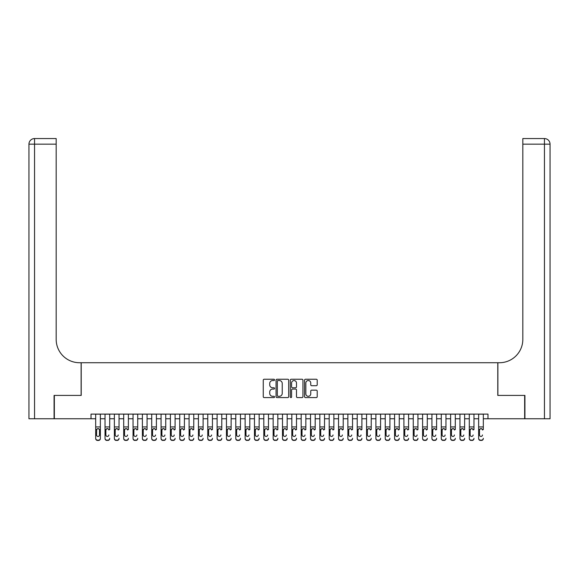 <?xml version="1.0" encoding="UTF-8"?>
<svg xmlns="http://www.w3.org/2000/svg" width="579" height="579" viewBox="0 0 579 579"><rect width="100%" height="100%" fill="white"/><g stroke="black" fill="none" stroke-linecap="round" stroke-linejoin="round"><path stroke-width="0.87" d="M274.555 379.889A0.644 0.644 0 0 0 273.91 379.245L264.176 379.245A0.919 0.919 0 0 0 263.257 380.164L263.257 396.666A0.919 0.919 0 0 0 264.176 397.585L273.91 397.585A0.644 0.644 0 0 0 274.555 396.941A0.644 0.644 0 0 0 273.91 396.297L272.651 396.297A2.931 2.931 0 0 1 269.72 393.365L269.72 391.99A2.931 2.931 0 0 1 272.651 389.059L273.91 389.059A0.644 0.644 0 0 0 274.555 388.415A0.644 0.644 0 0 0 273.91 387.771L272.651 387.771A2.931 2.931 0 0 1 269.72 384.84L269.72 383.464A2.931 2.931 0 0 1 272.651 380.533L273.91 380.533A0.644 0.644 0 0 0 274.555 379.889M316.293 385.708A0.919 0.919 0 0 0 317.212 384.796L317.212 380.164A0.919 0.919 0 0 0 316.293 379.245L305.473 379.245A0.919 0.919 0 0 0 304.561 380.164L304.561 396.666A0.919 0.919 0 0 0 305.473 397.585L316.293 397.585A0.919 0.919 0 0 0 317.212 396.666L317.212 391.071A0.919 0.919 0 0 0 316.293 390.159L311.661 390.159A0.919 0.919 0 0 0 310.749 391.071L310.749 393.85A2.454 2.454 0 0 1 308.296 396.297A2.454 2.454 0 0 1 305.842 393.85L305.842 382.98A2.454 2.454 0 0 1 308.296 380.533A2.454 2.454 0 0 1 310.749 382.98L310.749 384.796A0.919 0.919 0 0 0 311.661 385.708L316.293 385.708M91.019 418.769L54.354 418.769L54.354 395.421L81.212 395.421L81.212 362.729L497.788 362.729L497.788 395.421L524.646 395.421L524.646 418.769L487.981 418.769L487.981 414.101L91.019 414.101L91.019 418.769L95.687 418.769M288.697 380.164A0.919 0.919 0 0 0 287.777 379.245L276.965 379.245A0.919 0.919 0 0 0 276.045 380.164L276.045 396.666A0.919 0.919 0 0 0 276.965 397.585L287.777 397.585A0.919 0.919 0 0 0 288.697 396.666L288.697 380.164M291.223 379.245L302.035 379.245A0.919 0.919 0 0 1 302.955 380.164L302.955 396.666A0.919 0.919 0 0 1 302.035 397.585L297.411 397.585A0.919 0.919 0 0 1 296.491 396.666L296.491 389.971A0.919 0.919 0 0 0 295.572 389.059L292.504 389.059A0.919 0.919 0 0 0 291.584 389.971L291.584 396.941A0.644 0.644 0 0 1 290.947 397.585A0.644 0.644 0 0 1 290.303 396.941L290.303 380.164A0.919 0.919 0 0 1 291.223 379.245M100.355 418.769L105.031 418.769M109.699 418.769L114.367 418.769M119.035 418.769L123.711 418.769M128.379 418.769L133.047 418.769M137.715 418.769L142.391 418.769M147.059 418.769L151.727 418.769M156.402 418.769L161.071 418.769M165.739 418.769L170.407 418.769M175.082 418.769L179.751 418.769M184.419 418.769L189.094 418.769M193.762 418.769L198.431 418.769M203.099 418.769L207.774 418.769M212.442 418.769L217.111 418.769M221.779 418.769L226.454 418.769M231.122 418.769L235.791 418.769M240.466 418.769L245.134 418.769M249.802 418.769L254.471 418.769M259.146 418.769L263.814 418.769M268.482 418.769L273.158 418.769M277.826 418.769L282.494 418.769M287.162 418.769L291.838 418.769M296.506 418.769L301.174 418.769M305.842 418.769L310.518 418.769M315.186 418.769L319.854 418.769M324.529 418.769L329.198 418.769M333.866 418.769L338.534 418.769M343.209 418.769L347.878 418.769M352.546 418.769L357.221 418.769M361.889 418.769L366.558 418.769M371.226 418.769L375.901 418.769M380.569 418.769L385.238 418.769M389.906 418.769L394.581 418.769M399.249 418.769L403.918 418.769M408.593 418.769L413.261 418.769M417.929 418.769L422.598 418.769M427.273 418.769L431.941 418.769M436.609 418.769L441.285 418.769M445.953 418.769L450.621 418.769M455.289 418.769L459.965 418.769M464.633 418.769L469.301 418.769M473.969 418.769L478.645 418.769M483.313 418.769L487.981 418.769M277.971 380.533A0.644 0.644 0 0 0 277.327 381.17L277.327 395.66A0.644 0.644 0 0 0 277.971 396.297L279.302 396.297A2.931 2.931 0 0 0 282.234 393.365L282.234 383.464A2.931 2.931 0 0 0 279.302 380.533L277.971 380.533M296.491 383.03A2.454 2.454 0 0 0 294.038 380.577A2.454 2.454 0 0 0 291.584 383.03L291.584 386.859A0.919 0.919 0 0 0 292.504 387.771L295.572 387.771A0.919 0.919 0 0 0 296.491 386.859L296.491 383.03M95.687 429.64L95.687 438.296A1.867 1.853 -0 0 0 97.554 440.149L98.488 440.149A1.867 1.853 -0 0 0 100.355 438.296L100.355 438.585A1.867 1.853 180 0 1 98.488 440.438L98.488 440.149M99.516 434.959L99.516 430.038L99.516 434.959A1.491 1.484 180 0 1 98.025 436.443A1.491 1.484 180 0 0 99.516 434.959M96.527 435.249L96.527 434.959A1.491 1.484 180 0 0 98.025 436.443M97.243 428.757L96.527 429.922M98.799 428.757L98.025 428.54L99.349 429.35L99.516 430.038M100.355 414.101L100.355 438.296M95.687 414.101L95.687 438.585A1.867 1.853 180 0 0 97.554 440.438L98.488 440.438M95.687 429.35L96.693 429.35L96.527 434.959M96.693 429.35L98.025 428.54M54.079 395.421L81.118 395.421L81.118 362.729L79.526 362.729A23.348 23.348 0 0 1 56.177 339.381L56.177 144.164L34.552 144.164L34.552 418.769L54.079 418.769L54.079 395.421M34.552 418.769L28.95 418.769L28.95 144.164A5.602 5.602 0 0 1 34.552 138.562L56.177 138.562L56.177 144.164M56.177 138.562L34.552 138.562A5.602 5.602 0 0 0 28.95 144.164L34.552 144.164L34.552 138.562M79.526 362.729A23.348 23.348 0 0 1 56.177 339.381M550.05 418.769L550.05 144.164L550.05 418.769L524.921 418.769L524.921 395.421L497.882 395.421L497.882 362.729L499.474 362.729A23.348 23.348 0 0 0 522.823 339.381L522.823 138.562L544.448 138.562L522.823 138.562M544.448 418.769L544.448 138.562A5.602 5.602 0 0 1 550.05 144.164L550.05 362.729M499.474 362.729A23.348 23.348 0 0 0 522.823 339.381M105.031 414.101L105.031 438.296A1.867 1.853 -0 0 0 106.898 440.149L107.832 440.149A1.867 1.853 -0 0 0 109.699 438.296L109.699 438.585A1.867 1.853 180 0 1 107.832 440.438L107.832 440.149M109.699 429.64L109.699 414.101M108.859 435.249L108.859 434.959A1.491 1.484 180 0 1 107.361 436.443A1.491 1.484 180 0 0 108.859 434.959M105.87 435.249L105.87 434.959A1.491 1.484 180 0 0 107.361 436.443A1.491 1.484 180 0 1 105.87 434.959L105.87 429.922M106.579 428.757L105.87 430.038L106.037 429.35L107.361 428.54L108.693 429.35L108.859 430.038M108.143 428.757L107.361 428.54M114.367 414.101L114.367 438.296A1.867 1.853 -0 0 0 116.234 440.149L117.168 440.149A1.867 1.853 -0 0 0 119.035 438.296L119.035 438.585A1.867 1.853 180 0 1 117.168 440.438L117.168 440.149M119.035 429.64L119.035 414.101M118.196 435.249L118.196 434.959A1.491 1.484 180 0 1 116.705 436.443A1.491 1.484 180 0 0 118.196 434.959M115.207 435.249L115.207 434.959A1.491 1.484 180 0 0 116.705 436.443A1.491 1.484 180 0 1 115.207 434.959L115.207 429.922M115.923 428.757L115.207 430.038L115.373 429.35L116.705 428.54L118.029 429.35L118.196 430.038M117.479 428.757L116.705 428.54M123.711 414.101L123.711 438.296A1.867 1.853 -0 0 0 125.578 440.149L126.512 440.149A1.867 1.853 -0 0 0 128.379 438.296L128.379 438.585A1.867 1.853 180 0 1 126.512 440.438L126.512 440.149M128.379 429.64L128.379 414.101M127.539 435.249L127.539 434.959A1.491 1.484 180 0 1 126.041 436.443A1.491 1.484 180 0 0 127.539 434.959M124.55 435.249L124.55 434.959A1.491 1.484 180 0 0 126.041 436.443A1.491 1.484 180 0 1 124.55 434.959L124.55 429.922M125.267 428.757L124.55 430.038L124.717 429.35L126.041 428.54L127.373 429.35L127.539 430.038M126.823 428.757L126.041 428.54M133.047 414.101L133.047 438.296A1.867 1.853 -0 0 0 134.914 440.149L135.848 440.149A1.867 1.853 -0 0 0 137.715 438.296L137.715 438.585A1.867 1.853 180 0 1 135.848 440.438L135.848 440.149M137.715 429.64L137.715 414.101M136.876 435.249L136.876 434.959A1.491 1.484 180 0 1 135.385 436.443A1.491 1.484 180 0 0 136.876 434.959M133.887 435.249L133.887 434.959A1.491 1.484 180 0 0 135.385 436.443A1.491 1.484 180 0 1 133.887 434.959L133.887 429.922M134.603 428.757L133.887 430.038L134.053 429.35L135.385 428.54L136.709 429.35L136.876 430.038M136.166 428.757L135.385 428.54M106.898 440.149L107.832 440.438M106.898 440.438A1.867 1.853 180 0 1 105.031 438.585L105.031 438.296M116.234 440.149L117.168 440.438M116.234 440.438A1.867 1.853 180 0 1 114.367 438.585L114.367 438.296M125.578 440.149L126.512 440.438M125.578 440.438A1.867 1.853 180 0 1 123.711 438.585L123.711 438.296M134.914 440.149L135.848 440.438M134.914 440.438A1.867 1.853 180 0 1 133.047 438.585L133.047 438.296M142.391 414.101L142.391 438.296A1.867 1.853 -0 0 0 144.258 440.149L145.191 440.149A1.867 1.853 -0 0 0 147.059 438.296L147.059 438.585A1.867 1.853 180 0 1 145.191 440.438L145.191 440.149M147.059 429.64L147.059 414.101M146.219 435.249L146.219 434.959A1.491 1.484 180 0 1 144.721 436.443A1.491 1.484 180 0 0 146.219 434.959M143.23 435.249L143.23 434.959A1.491 1.484 180 0 0 144.721 436.443A1.491 1.484 180 0 1 143.23 434.959L143.23 429.922M143.947 428.757L143.23 430.038L143.397 429.35L144.721 428.54L146.053 429.35L146.219 430.038M145.503 428.757L144.721 428.54M144.258 440.149L145.191 440.438M144.258 440.438A1.867 1.853 180 0 1 142.391 438.585L142.391 438.296M151.727 414.101L151.727 438.296A1.867 1.853 -0 0 0 153.594 440.149L154.528 440.149A1.867 1.853 -0 0 0 156.402 438.296L156.402 438.585A1.867 1.853 180 0 1 154.528 440.438L154.528 440.149M156.402 429.64L156.402 414.101M155.556 435.249L155.556 434.959A1.491 1.484 180 0 1 154.065 436.443A1.491 1.484 180 0 0 155.556 434.959M152.567 435.249L152.567 434.959A1.491 1.484 180 0 0 154.065 436.443A1.491 1.484 180 0 1 152.567 434.959L152.567 429.922M153.283 428.757L152.567 430.038L152.733 429.35L154.065 428.54L155.396 429.35L155.556 430.038M154.846 428.757L154.065 428.54M153.594 440.149L154.528 440.438M153.594 440.438A1.867 1.853 180 0 1 151.727 438.585L151.727 438.296M161.071 414.101L161.071 438.296A1.867 1.853 -0 0 0 162.938 440.149L163.871 440.149A1.867 1.853 -0 0 0 165.739 438.296L165.739 438.585A1.867 1.853 180 0 1 163.871 440.438L163.871 440.149M165.739 429.64L165.739 414.101M164.899 435.249L164.899 434.959A1.491 1.484 180 0 1 163.408 436.443A1.491 1.484 180 0 0 164.899 434.959M161.91 435.249L161.91 434.959A1.491 1.484 180 0 0 163.408 436.443A1.491 1.484 180 0 1 161.91 434.959L161.91 429.922M162.627 428.757L161.91 430.038L162.077 429.35L163.408 428.54L164.733 429.35L164.899 430.038M164.183 428.757L163.408 428.54M162.938 440.149L163.871 440.438M162.938 440.438A1.867 1.853 180 0 1 161.071 438.585L161.071 438.296M170.407 414.101L170.407 438.296A1.867 1.853 -0 0 0 172.281 440.149L173.215 440.149A1.867 1.853 -0 0 0 175.082 438.296L175.082 438.585A1.867 1.853 180 0 1 173.215 440.438L173.215 440.149M175.082 429.64L175.082 414.101M174.243 435.249L174.243 434.959A1.491 1.484 180 0 1 172.745 436.443A1.491 1.484 180 0 0 174.243 434.959M171.254 435.249L171.254 434.959A1.491 1.484 180 0 0 172.745 436.443A1.491 1.484 180 0 1 171.254 434.959L171.254 429.922M171.963 428.757L171.254 430.038L171.413 429.35L172.745 428.54L174.076 429.35L174.243 430.038M173.526 428.757L172.745 428.54M172.281 440.149L173.215 440.438M172.281 440.438A1.867 1.853 180 0 1 170.407 438.585L170.407 438.296M179.751 414.101L179.751 438.296A1.867 1.853 -0 0 0 181.618 440.149L182.551 440.149A1.867 1.853 -0 0 0 184.419 438.296L184.419 438.585A1.867 1.853 180 0 1 182.551 440.438L182.551 440.149M184.419 429.64L184.419 414.101M183.579 435.249L183.579 434.959A1.491 1.484 180 0 1 182.088 436.443A1.491 1.484 180 0 0 183.579 434.959M180.59 435.249L180.59 434.959A1.491 1.484 180 0 0 182.088 436.443A1.491 1.484 180 0 1 180.59 434.959L180.59 429.922M181.307 428.757L180.59 430.038L180.757 429.35L182.088 428.54L183.413 429.35L183.579 430.038M182.863 428.757L182.088 428.54M181.618 440.149L182.551 440.438M181.618 440.438A1.867 1.853 180 0 1 179.751 438.585L179.751 438.296M189.094 414.101L189.094 438.296A1.867 1.853 -0 0 0 190.961 440.149L191.895 440.149A1.867 1.853 -0 0 0 193.762 438.296L193.762 438.585A1.867 1.853 180 0 1 191.895 440.438L191.895 440.149M193.762 429.64L193.762 414.101M192.923 435.249L192.923 434.959A1.491 1.484 180 0 1 191.425 436.443A1.491 1.484 180 0 0 192.923 434.959M189.934 435.249L189.934 434.959A1.491 1.484 180 0 0 191.425 436.443A1.491 1.484 180 0 1 189.934 434.959L189.934 429.922M190.643 428.757L189.934 430.038L190.1 429.35L191.425 428.54L192.756 429.35L192.923 430.038M192.206 428.757L191.425 428.54M190.961 440.149L191.895 440.438M190.961 440.438A1.867 1.853 180 0 1 189.094 438.585L189.094 438.296M198.431 414.101L198.431 438.296A1.867 1.853 -0 0 0 200.298 440.149L201.231 440.149A1.867 1.853 -0 0 0 203.099 438.296L203.099 438.585A1.867 1.853 180 0 1 201.231 440.438L201.231 440.149M203.099 429.64L203.099 414.101M202.259 435.249L202.259 434.959A1.491 1.484 180 0 1 200.768 436.443A1.491 1.484 180 0 0 202.259 434.959M199.27 435.249L199.27 434.959A1.491 1.484 180 0 0 200.768 436.443A1.491 1.484 180 0 1 199.27 434.959L199.27 429.922M199.987 428.757L199.27 430.038L199.437 429.35L200.768 428.54L202.093 429.35L202.259 430.038M201.543 428.757L200.768 428.54M200.298 440.149L201.231 440.438M200.298 440.438A1.867 1.853 180 0 1 198.431 438.585L198.431 438.296M207.774 414.101L207.774 438.296A1.867 1.853 -0 0 0 209.641 440.149L210.575 440.149A1.867 1.853 -0 0 0 212.442 438.296L212.442 438.585A1.867 1.853 180 0 1 210.575 440.438L210.575 440.149M212.442 429.64L212.442 414.101M211.603 435.249L211.603 434.959A1.491 1.484 180 0 1 210.105 436.443A1.491 1.484 180 0 0 211.603 434.959M208.614 435.249L208.614 434.959A1.491 1.484 180 0 0 210.105 436.443A1.491 1.484 180 0 1 208.614 434.959L208.614 429.922M209.33 428.757L208.614 430.038L208.78 429.35L210.105 428.54L211.436 429.35L211.603 430.038M210.886 428.757L210.105 428.54M209.641 440.149L210.575 440.438M209.641 440.438A1.867 1.853 180 0 1 207.774 438.585L207.774 438.296M217.111 414.101L217.111 438.296A1.867 1.853 -0 0 0 218.978 440.149L219.911 440.149A1.867 1.853 -0 0 0 221.779 438.296L221.779 438.585A1.867 1.853 180 0 1 219.911 440.438L219.911 440.149M221.779 429.64L221.779 414.101M220.939 435.249L220.939 434.959A1.491 1.484 180 0 1 219.448 436.443A1.491 1.484 180 0 0 220.939 434.959M217.95 435.249L217.95 434.959A1.491 1.484 180 0 0 219.448 436.443A1.491 1.484 180 0 1 217.95 434.959L217.95 429.922M218.667 428.757L217.95 430.038L218.117 429.35L219.448 428.54L220.773 429.35L220.939 430.038M220.23 428.757L219.448 428.54M218.978 440.149L219.911 440.438M218.978 440.438A1.867 1.853 180 0 1 217.111 438.585L217.111 438.296M226.454 414.101L226.454 438.296A1.867 1.853 -0 0 0 228.321 440.149L229.255 440.149A1.867 1.853 -0 0 0 231.122 438.296L231.122 438.585A1.867 1.853 180 0 1 229.255 440.438L229.255 440.149M231.122 429.64L231.122 414.101M230.283 435.249L230.283 434.959A1.491 1.484 180 0 1 228.785 436.443A1.491 1.484 180 0 0 230.283 434.959M227.294 435.249L227.294 434.959A1.491 1.484 180 0 0 228.785 436.443A1.491 1.484 180 0 1 227.294 434.959L227.294 429.922M228.01 428.757L227.294 430.038L227.46 429.35L228.785 428.54L230.116 429.35L230.283 430.038M229.566 428.757L228.785 428.54M228.321 440.149L229.255 440.438M228.321 440.438A1.867 1.853 180 0 1 226.454 438.585L226.454 438.296M235.791 414.101L235.791 438.296A1.867 1.853 -0 0 0 237.658 440.149L238.591 440.149A1.867 1.853 -0 0 0 240.466 438.296L240.466 438.585A1.867 1.853 180 0 1 238.591 440.438L238.591 440.149M240.466 429.64L240.466 414.101M239.619 435.249L239.619 434.959A1.491 1.484 180 0 1 238.128 436.443A1.491 1.484 180 0 0 239.619 434.959M236.63 435.249L236.63 434.959A1.491 1.484 180 0 0 238.128 436.443A1.491 1.484 180 0 1 236.63 434.959L236.63 429.922M237.347 428.757L236.63 430.038L236.797 429.35L238.128 428.54L239.46 429.35L239.619 430.038M238.91 428.757L238.128 428.54M237.658 440.149L238.591 440.438M237.658 440.438A1.867 1.853 180 0 1 235.791 438.585L235.791 438.296M245.134 414.101L245.134 438.296A1.867 1.853 -0 0 0 247.001 440.149L247.935 440.149A1.867 1.853 -0 0 0 249.802 438.296L249.802 438.585A1.867 1.853 180 0 1 247.935 440.438L247.935 440.149M249.802 429.64L249.802 414.101M248.963 435.249L248.963 434.959A1.491 1.484 180 0 1 247.472 436.443A1.491 1.484 180 0 0 248.963 434.959M245.974 435.249L245.974 434.959A1.491 1.484 180 0 0 247.472 436.443A1.491 1.484 180 0 1 245.974 434.959L245.974 429.922M246.69 428.757L245.974 430.038L246.14 429.35L247.472 428.54L248.796 429.35L248.963 430.038M248.246 428.757L247.472 428.54M247.001 440.149L247.935 440.438M247.001 440.438A1.867 1.853 180 0 1 245.134 438.585L245.134 438.296M254.471 414.101L254.471 438.296A1.867 1.853 -0 0 0 256.345 440.149L257.279 440.149A1.867 1.853 -0 0 0 259.146 438.296L259.146 438.585A1.867 1.853 180 0 1 257.279 440.438L257.279 440.149M259.146 429.64L259.146 414.101M258.306 435.249L258.306 434.959A1.491 1.484 180 0 1 256.808 436.443A1.491 1.484 180 0 0 258.306 434.959M255.317 435.249L255.317 434.959A1.491 1.484 180 0 0 256.808 436.443A1.491 1.484 180 0 1 255.317 434.959L255.317 429.922M256.027 428.757L255.317 430.038L255.477 429.35L256.808 428.54L258.14 429.35L258.306 430.038M257.59 428.757L256.808 428.54M256.345 440.149L257.279 440.438M256.345 440.438A1.867 1.853 180 0 1 254.471 438.585L254.471 438.296M263.814 414.101L263.814 438.296A1.867 1.853 -0 0 0 265.681 440.149L266.615 440.149A1.867 1.853 -0 0 0 268.482 438.296L268.482 438.585A1.867 1.853 180 0 1 266.615 440.438L266.615 440.149M268.482 429.64L268.482 414.101M267.643 435.249L267.643 434.959A1.491 1.484 180 0 1 266.152 436.443A1.491 1.484 180 0 0 267.643 434.959M264.654 435.249L264.654 434.959A1.491 1.484 180 0 0 266.152 436.443A1.491 1.484 180 0 1 264.654 434.959L264.654 429.922M265.37 428.757L264.654 430.038L264.82 429.35L266.152 428.54L267.476 429.35L267.643 430.038M266.926 428.757L266.152 428.54M265.681 440.149L266.615 440.438M265.681 440.438A1.867 1.853 180 0 1 263.814 438.585L263.814 438.296M273.158 414.101L273.158 438.296A1.867 1.853 -0 0 0 275.025 440.149L275.959 440.149A1.867 1.853 -0 0 0 277.826 438.296L277.826 438.585A1.867 1.853 180 0 1 275.959 440.438L275.959 440.149M277.826 429.64L277.826 414.101M276.986 435.249L276.986 434.959A1.491 1.484 180 0 1 275.488 436.443A1.491 1.484 180 0 0 276.986 434.959M273.997 435.249L273.997 434.959A1.491 1.484 180 0 0 275.488 436.443A1.491 1.484 180 0 1 273.997 434.959L273.997 429.922M274.707 428.757L273.997 430.038L274.164 429.35L275.488 428.54L276.82 429.35L276.986 430.038M276.27 428.757L275.488 428.54M275.025 440.149L275.959 440.438M275.025 440.438A1.867 1.853 180 0 1 273.158 438.585L273.158 438.296M282.494 414.101L282.494 438.296A1.867 1.853 -0 0 0 284.361 440.149L285.295 440.149A1.867 1.853 -0 0 0 287.162 438.296L287.162 438.585A1.867 1.853 180 0 1 285.295 440.438L285.295 440.149M287.162 429.64L287.162 414.101M286.323 435.249L286.323 434.959A1.491 1.484 180 0 1 284.832 436.443A1.491 1.484 180 0 0 286.323 434.959M283.334 435.249L283.334 434.959A1.491 1.484 180 0 0 284.832 436.443A1.491 1.484 180 0 1 283.334 434.959L283.334 429.922M284.05 428.757L283.334 430.038L283.5 429.35L284.832 428.54L286.156 429.35L286.323 430.038M285.606 428.757L284.832 428.54M284.361 440.149L285.295 440.438M284.361 440.438A1.867 1.853 180 0 1 282.494 438.585L282.494 438.296M291.838 414.101L291.838 438.296A1.867 1.853 -0 0 0 293.705 440.149L294.639 440.149A1.867 1.853 -0 0 0 296.506 438.296L296.506 438.585A1.867 1.853 180 0 1 294.639 440.438L294.639 440.149M296.506 429.64L296.506 414.101M295.666 435.249L295.666 434.959A1.491 1.484 180 0 1 294.168 436.443A1.491 1.484 180 0 0 295.666 434.959M292.677 435.249L292.677 434.959A1.491 1.484 180 0 0 294.168 436.443A1.491 1.484 180 0 1 292.677 434.959L292.677 429.922M293.394 428.757L292.677 430.038L292.844 429.35L294.168 428.54L295.5 429.35L295.666 430.038M294.95 428.757L294.168 428.54M293.705 440.149L294.639 440.438M293.705 440.438A1.867 1.853 180 0 1 291.838 438.585L291.838 438.296M301.174 414.101L301.174 438.296A1.867 1.853 -0 0 0 303.041 440.149L303.975 440.149A1.867 1.853 -0 0 0 305.842 438.296L305.842 438.585A1.867 1.853 180 0 1 303.975 440.438L303.975 440.149M305.842 429.64L305.842 414.101M305.003 435.249L305.003 434.959A1.491 1.484 180 0 1 303.512 436.443A1.491 1.484 180 0 0 305.003 434.959M302.014 435.249L302.014 434.959A1.491 1.484 180 0 0 303.512 436.443A1.491 1.484 180 0 1 302.014 434.959L302.014 429.922M302.73 428.757L302.014 430.038L302.18 429.35L303.512 428.54L304.836 429.35L305.003 430.038M304.293 428.757L303.512 428.54M303.041 440.149L303.975 440.438M303.041 440.438A1.867 1.853 180 0 1 301.174 438.585L301.174 438.296M310.518 414.101L310.518 438.296A1.867 1.853 -0 0 0 312.385 440.149L313.319 440.149A1.867 1.853 -0 0 0 315.186 438.296L315.186 438.585A1.867 1.853 180 0 1 313.319 440.438L313.319 440.149M315.186 429.64L315.186 414.101M314.346 435.249L314.346 434.959A1.491 1.484 180 0 1 312.848 436.443A1.491 1.484 180 0 0 314.346 434.959M311.357 435.249L311.357 434.959A1.491 1.484 180 0 0 312.848 436.443A1.491 1.484 180 0 1 311.357 434.959L311.357 429.922M312.074 428.757L311.357 430.038L311.524 429.35L312.848 428.54L314.18 429.35L314.346 430.038M313.63 428.757L312.848 428.54M312.385 440.149L313.319 440.438M312.385 440.438A1.867 1.853 180 0 1 310.518 438.585L310.518 438.296M319.854 414.101L319.854 438.296A1.867 1.853 -0 0 0 321.721 440.149L322.655 440.149A1.867 1.853 -0 0 0 324.529 438.296L324.529 438.585A1.867 1.853 180 0 1 322.655 440.438L322.655 440.149M324.529 429.64L324.529 414.101M323.683 435.249L323.683 434.959A1.491 1.484 180 0 1 322.192 436.443A1.491 1.484 180 0 0 323.683 434.959M320.694 435.249L320.694 434.959A1.491 1.484 180 0 0 322.192 436.443A1.491 1.484 180 0 1 320.694 434.959L320.694 429.922M321.41 428.757L320.694 430.038L320.86 429.35L322.192 428.54L323.523 429.35L323.683 430.038M322.973 428.757L322.192 428.54M321.721 440.149L322.655 440.438M321.721 440.438A1.867 1.853 180 0 1 319.854 438.585L319.854 438.296M329.198 414.101L329.198 438.296A1.867 1.853 -0 0 0 331.065 440.149L331.999 440.149A1.867 1.853 -0 0 0 333.866 438.296L333.866 438.585A1.867 1.853 180 0 1 331.999 440.438L331.999 440.149M333.866 429.64L333.866 414.101M333.026 435.249L333.026 434.959A1.491 1.484 180 0 1 331.528 436.443A1.491 1.484 180 0 0 333.026 434.959M330.037 435.249L330.037 434.959A1.491 1.484 180 0 0 331.528 436.443A1.491 1.484 180 0 1 330.037 434.959L330.037 429.922M330.754 428.757L330.037 430.038L330.204 429.35L331.528 428.54L332.86 429.35L333.026 430.038M332.31 428.757L331.528 428.54M331.065 440.149L331.999 440.438M331.065 440.438A1.867 1.853 180 0 1 329.198 438.585L329.198 438.296M338.534 414.101L338.534 438.296A1.867 1.853 -0 0 0 340.409 440.149L341.342 440.149A1.867 1.853 -0 0 0 343.209 438.296L343.209 438.585A1.867 1.853 180 0 1 341.342 440.438L341.342 440.149M343.209 429.64L343.209 414.101M342.37 435.249L342.37 434.959A1.491 1.484 180 0 1 340.872 436.443A1.491 1.484 180 0 0 342.37 434.959M339.381 435.249L339.381 434.959A1.491 1.484 180 0 0 340.872 436.443A1.491 1.484 180 0 1 339.381 434.959L339.381 429.922M340.09 428.757L339.381 430.038L339.54 429.35L340.872 428.54L342.203 429.35L342.37 430.038M341.653 428.757L340.872 428.54M340.409 440.149L341.342 440.438M340.409 440.438A1.867 1.853 180 0 1 338.534 438.585L338.534 438.296M347.878 414.101L347.878 438.296A1.867 1.853 -0 0 0 349.745 440.149L350.679 440.149A1.867 1.853 -0 0 0 352.546 438.296L352.546 438.585A1.867 1.853 180 0 1 350.679 440.438L350.679 440.149M352.546 429.64L352.546 414.101M351.706 435.249L351.706 434.959A1.491 1.484 180 0 1 350.215 436.443A1.491 1.484 180 0 0 351.706 434.959M348.717 435.249L348.717 434.959A1.491 1.484 180 0 0 350.215 436.443A1.491 1.484 180 0 1 348.717 434.959L348.717 429.922M349.434 428.757L348.717 430.038L348.884 429.35L350.215 428.54L351.54 429.35L351.706 430.038M350.99 428.757L350.215 428.54M349.745 440.149L350.679 440.438M349.745 440.438A1.867 1.853 180 0 1 347.878 438.585L347.878 438.296M357.221 414.101L357.221 438.296A1.867 1.853 -0 0 0 359.089 440.149L360.022 440.149A1.867 1.853 -0 0 0 361.889 438.296L361.889 438.585A1.867 1.853 180 0 1 360.022 440.438L360.022 440.149M361.889 429.64L361.889 414.101M361.05 435.249L361.05 434.959A1.491 1.484 180 0 1 359.552 436.443A1.491 1.484 180 0 0 361.05 434.959M358.061 435.249L358.061 434.959A1.491 1.484 180 0 0 359.552 436.443A1.491 1.484 180 0 1 358.061 434.959L358.061 429.922M358.77 428.757L358.061 430.038L358.227 429.35L359.552 428.54L360.883 429.35L361.05 430.038M360.333 428.757L359.552 428.54M359.089 440.149L360.022 440.438M359.089 440.438A1.867 1.853 180 0 1 357.221 438.585L357.221 438.296M366.558 414.101L366.558 438.296A1.867 1.853 -0 0 0 368.425 440.149L369.359 440.149A1.867 1.853 -0 0 0 371.226 438.296L371.226 438.585A1.867 1.853 180 0 1 369.359 440.438L369.359 440.149M371.226 429.64L371.226 414.101M370.386 435.249L370.386 434.959A1.491 1.484 180 0 1 368.895 436.443A1.491 1.484 180 0 0 370.386 434.959M367.397 435.249L367.397 434.959A1.491 1.484 180 0 0 368.895 436.443A1.491 1.484 180 0 1 367.397 434.959L367.397 429.922M368.114 428.757L367.397 430.038L367.564 429.35L368.895 428.54L370.22 429.35L370.386 430.038M369.67 428.757L368.895 428.54M368.425 440.149L369.359 440.438M368.425 440.438A1.867 1.853 180 0 1 366.558 438.585L366.558 438.296M375.901 414.101L375.901 438.296A1.867 1.853 -0 0 0 377.769 440.149L378.702 440.149A1.867 1.853 -0 0 0 380.569 438.296L380.569 438.585A1.867 1.853 180 0 1 378.702 440.438L378.702 440.149M380.569 429.64L380.569 414.101M379.73 435.249L379.73 434.959A1.491 1.484 180 0 1 378.232 436.443A1.491 1.484 180 0 0 379.73 434.959M376.741 435.249L376.741 434.959A1.491 1.484 180 0 0 378.232 436.443A1.491 1.484 180 0 1 376.741 434.959L376.741 429.922M377.457 428.757L376.741 430.038L376.907 429.35L378.232 428.54L379.563 429.35L379.73 430.038M379.013 428.757L378.232 428.54M377.769 440.149L378.702 440.438M377.769 440.438A1.867 1.853 180 0 1 375.901 438.585L375.901 438.296M385.238 414.101L385.238 438.296A1.867 1.853 -0 0 0 387.105 440.149L388.039 440.149A1.867 1.853 -0 0 0 389.906 438.296L389.906 438.585A1.867 1.853 180 0 1 388.039 440.438L388.039 440.149M389.906 429.64L389.906 414.101M389.066 435.249L389.066 434.959A1.491 1.484 180 0 1 387.575 436.443A1.491 1.484 180 0 0 389.066 434.959M386.077 435.249L386.077 434.959A1.491 1.484 180 0 0 387.575 436.443A1.491 1.484 180 0 1 386.077 434.959L386.077 429.922M386.794 428.757L386.077 430.038L386.244 429.35L387.575 428.54L388.9 429.35L389.066 430.038M388.357 428.757L387.575 428.54M387.105 440.149L388.039 440.438M387.105 440.438A1.867 1.853 180 0 1 385.238 438.585L385.238 438.296M394.581 414.101L394.581 438.296A1.867 1.853 -0 0 0 396.449 440.149L397.382 440.149A1.867 1.853 -0 0 0 399.249 438.296L399.249 438.585A1.867 1.853 180 0 1 397.382 440.438L397.382 440.149M399.249 429.64L399.249 414.101M398.41 435.249L398.41 434.959A1.491 1.484 180 0 1 396.912 436.443A1.491 1.484 180 0 0 398.41 434.959M395.421 435.249L395.421 434.959A1.491 1.484 180 0 0 396.912 436.443A1.491 1.484 180 0 1 395.421 434.959L395.421 429.922M396.137 428.757L395.421 430.038L395.587 429.35L396.912 428.54L398.243 429.35L398.41 430.038M397.693 428.757L396.912 428.54M396.449 440.149L397.382 440.438M396.449 440.438A1.867 1.853 180 0 1 394.581 438.585L394.581 438.296M403.918 414.101L403.918 438.296A1.867 1.853 -0 0 0 405.785 440.149L406.719 440.149A1.867 1.853 -0 0 0 408.593 438.296L408.593 438.585A1.867 1.853 180 0 1 406.719 440.438L406.719 440.149M408.593 429.64L408.593 414.101M407.746 435.249L407.746 434.959A1.491 1.484 180 0 1 406.255 436.443A1.491 1.484 180 0 0 407.746 434.959M404.757 435.249L404.757 434.959A1.491 1.484 180 0 0 406.255 436.443A1.491 1.484 180 0 1 404.757 434.959L404.757 429.922M405.474 428.757L404.757 430.038L404.924 429.35L406.255 428.54L407.587 429.35L407.746 430.038M407.037 428.757L406.255 428.54M405.785 440.149L406.719 440.438M405.785 440.438A1.867 1.853 180 0 1 403.918 438.585L403.918 438.296M413.261 414.101L413.261 438.296A1.867 1.853 -0 0 0 415.129 440.149L416.062 440.149A1.867 1.853 -0 0 0 417.929 438.296L417.929 438.585A1.867 1.853 180 0 1 416.062 440.438L416.062 440.149M417.929 429.64L417.929 414.101M417.09 435.249L417.09 434.959A1.491 1.484 180 0 1 415.592 436.443A1.491 1.484 180 0 0 417.09 434.959M414.101 435.249L414.101 434.959A1.491 1.484 180 0 0 415.592 436.443A1.491 1.484 180 0 1 414.101 434.959L414.101 429.922M414.817 428.757L414.101 430.038L414.267 429.35L415.592 428.54L416.923 429.35L417.09 430.038M416.373 428.757L415.592 428.54M415.129 440.149L416.062 440.438M415.129 440.438A1.867 1.853 180 0 1 413.261 438.585L413.261 438.296M422.598 414.101L422.598 438.296A1.867 1.853 -0 0 0 424.472 440.149L425.406 440.149A1.867 1.853 -0 0 0 427.273 438.296L427.273 438.585A1.867 1.853 180 0 1 425.406 440.438L425.406 440.149M427.273 429.64L427.273 414.101M426.434 435.249L426.434 434.959A1.491 1.484 180 0 1 424.935 436.443A1.491 1.484 180 0 0 426.434 434.959M423.444 435.249L423.444 434.959A1.491 1.484 180 0 0 424.935 436.443A1.491 1.484 180 0 1 423.444 434.959L423.444 429.922M424.154 428.757L423.444 430.038L423.604 429.35L424.935 428.54L426.267 429.35L426.434 430.038M425.717 428.757L424.935 428.54M424.472 440.149L425.406 440.438M424.472 440.438A1.867 1.853 180 0 1 422.598 438.585L422.598 438.296M431.941 414.101L431.941 438.296A1.867 1.853 -0 0 0 433.809 440.149L434.742 440.149A1.867 1.853 -0 0 0 436.609 438.296L436.609 438.585A1.867 1.853 180 0 1 434.742 440.438L434.742 440.149M436.609 429.64L436.609 414.101M435.77 435.249L435.77 434.959A1.491 1.484 180 0 1 434.279 436.443A1.491 1.484 180 0 0 435.77 434.959M432.781 435.249L432.781 434.959A1.491 1.484 180 0 0 434.279 436.443A1.491 1.484 180 0 1 432.781 434.959L432.781 429.922M433.497 428.757L432.781 430.038L432.947 429.35L434.279 428.54L435.603 429.35L435.77 430.038M435.053 428.757L434.279 428.54M433.809 440.149L434.742 440.438M433.809 440.438A1.867 1.853 180 0 1 431.941 438.585L431.941 438.296M441.285 414.101L441.285 438.296A1.867 1.853 -0 0 0 443.152 440.149L444.086 440.149A1.867 1.853 -0 0 0 445.953 438.296L445.953 438.585A1.867 1.853 180 0 1 444.086 440.438L444.086 440.149M445.953 429.64L445.953 414.101M445.113 435.249L445.113 434.959A1.491 1.484 180 0 1 443.615 436.443A1.491 1.484 180 0 0 445.113 434.959M442.124 435.249L442.124 434.959A1.491 1.484 180 0 0 443.615 436.443A1.491 1.484 180 0 1 442.124 434.959L442.124 429.922M442.834 428.757L442.124 430.038L442.291 429.35L443.615 428.54L444.947 429.35L445.113 430.038M444.397 428.757L443.615 428.54M443.152 440.149L444.086 440.438M443.152 440.438A1.867 1.853 180 0 1 441.285 438.585L441.285 438.296M450.621 414.101L450.621 438.296A1.867 1.853 -0 0 0 452.489 440.149L453.422 440.149A1.867 1.853 -0 0 0 455.289 438.296L455.289 438.585A1.867 1.853 180 0 1 453.422 440.438L453.422 440.149M455.289 429.64L455.289 414.101M454.45 435.249L454.45 434.959A1.491 1.484 180 0 1 452.959 436.443A1.491 1.484 180 0 0 454.45 434.959M451.461 435.249L451.461 434.959A1.491 1.484 180 0 0 452.959 436.443A1.491 1.484 180 0 1 451.461 434.959L451.461 429.922M452.177 428.757L451.461 430.038L451.627 429.35L452.959 428.54L454.283 429.35L454.45 430.038M453.733 428.757L452.959 428.54M452.489 440.149L453.422 440.438M452.489 440.438A1.867 1.853 180 0 1 450.621 438.585L450.621 438.296M459.965 414.101L459.965 438.296A1.867 1.853 -0 0 0 461.832 440.149L462.766 440.149A1.867 1.853 -0 0 0 464.633 438.296L464.633 438.585A1.867 1.853 180 0 1 462.766 440.438L462.766 440.149M464.633 429.64L464.633 414.101M463.793 435.249L463.793 434.959A1.491 1.484 180 0 1 462.295 436.443A1.491 1.484 180 0 0 463.793 434.959M460.804 435.249L460.804 434.959A1.491 1.484 180 0 0 462.295 436.443A1.491 1.484 180 0 1 460.804 434.959L460.804 429.922M461.521 428.757L460.804 430.038L460.971 429.35L462.295 428.54L463.627 429.35L463.793 430.038M463.077 428.757L462.295 428.54M461.832 440.149L462.766 440.438M461.832 440.438A1.867 1.853 180 0 1 459.965 438.585L459.965 438.296M469.301 414.101L469.301 438.296A1.867 1.853 -0 0 0 471.168 440.149L472.102 440.149A1.867 1.853 -0 0 0 473.969 438.296L473.969 438.585A1.867 1.853 180 0 1 472.102 440.438L472.102 440.149M473.969 429.64L473.969 414.101M473.13 435.249L473.13 434.959A1.491 1.484 180 0 1 471.639 436.443A1.491 1.484 180 0 0 473.13 434.959M470.141 435.249L470.141 434.959A1.491 1.484 180 0 0 471.639 436.443A1.491 1.484 180 0 1 470.141 434.959L470.141 429.922M470.857 428.757L470.141 430.038L470.307 429.35L471.639 428.54L472.963 429.35L473.13 430.038M472.421 428.757L471.639 428.54M471.168 440.149L472.102 440.438M471.168 440.438A1.867 1.853 180 0 1 469.301 438.585L469.301 438.296M478.645 414.101L478.645 438.296A1.867 1.853 -0 0 0 480.512 440.149L481.446 440.149A1.867 1.853 -0 0 0 483.313 438.296L483.313 438.585A1.867 1.853 180 0 1 481.446 440.438L481.446 440.149M483.313 429.64L483.313 414.101M482.473 435.249L482.473 434.959A1.491 1.484 180 0 1 480.975 436.443A1.491 1.484 180 0 0 482.473 434.959M479.484 435.249L479.484 434.959A1.491 1.484 180 0 0 480.975 436.443A1.491 1.484 180 0 1 479.484 434.959L479.484 429.922M480.201 428.757L479.484 430.038L479.651 429.35L480.975 428.54L482.307 429.35L482.473 430.038M481.757 428.757L480.975 428.54M480.512 440.149L481.446 440.438M480.512 440.438A1.867 1.853 180 0 1 478.645 438.585L478.645 438.296M99.349 429.35L100.355 429.35M95.687 426.933L100.355 426.933M95.687 414.166L100.355 414.166M550.05 144.164L522.823 144.164M108.693 429.35L109.699 429.35M105.031 429.35L106.037 429.35M105.031 426.933L109.699 426.933M105.031 414.166L109.699 414.166M118.029 429.35L119.035 429.35M114.367 429.35L115.373 429.35M114.367 426.933L119.035 426.933M114.367 414.166L119.035 414.166M127.373 429.35L128.379 429.35M123.711 429.35L124.717 429.35M123.711 426.933L128.379 426.933M123.711 414.166L128.379 414.166M136.709 429.35L137.715 429.35M133.047 429.35L134.053 429.35M133.047 426.933L137.715 426.933M133.047 414.166L137.715 414.166M146.053 429.35L147.059 429.35M142.391 429.35L143.397 429.35M142.391 426.933L147.059 426.933M142.391 414.166L147.059 414.166M155.396 429.35L156.402 429.35M151.727 429.35L152.733 429.35M151.727 426.933L156.402 426.933M151.727 414.166L156.402 414.166M164.733 429.35L165.739 429.35M161.071 429.35L162.077 429.35M161.071 426.933L165.739 426.933M161.071 414.166L165.739 414.166M174.076 429.35L175.082 429.35M170.407 429.35L171.413 429.35M170.407 426.933L175.082 426.933M170.407 414.166L175.082 414.166M183.413 429.35L184.419 429.35M179.751 429.35L180.757 429.35M179.751 426.933L184.419 426.933M179.751 414.166L184.419 414.166M192.756 429.35L193.762 429.35M189.094 429.35L190.1 429.35M189.094 426.933L193.762 426.933M189.094 414.166L193.762 414.166M202.093 429.35L203.099 429.35M198.431 429.35L199.437 429.35M198.431 426.933L203.099 426.933M198.431 414.166L203.099 414.166M211.436 429.35L212.442 429.35M207.774 429.35L208.78 429.35M207.774 426.933L212.442 426.933M207.774 414.166L212.442 414.166M220.773 429.35L221.779 429.35M217.111 429.35L218.117 429.35M217.111 426.933L221.779 426.933M217.111 414.166L221.779 414.166M230.116 429.35L231.122 429.35M226.454 429.35L227.46 429.35M226.454 426.933L231.122 426.933M226.454 414.166L231.122 414.166M239.46 429.35L240.466 429.35M235.791 429.35L236.797 429.35M235.791 426.933L240.466 426.933M235.791 414.166L240.466 414.166M248.796 429.35L249.802 429.35M245.134 429.35L246.14 429.35M245.134 426.933L249.802 426.933M245.134 414.166L249.802 414.166M258.14 429.35L259.146 429.35M254.471 429.35L255.477 429.35M254.471 426.933L259.146 426.933M254.471 414.166L259.146 414.166M267.476 429.35L268.482 429.35M263.814 429.35L264.82 429.35M263.814 426.933L268.482 426.933M263.814 414.166L268.482 414.166M276.82 429.35L277.826 429.35M273.158 429.35L274.164 429.35M273.158 426.933L277.826 426.933M273.158 414.166L277.826 414.166M286.156 429.35L287.162 429.35M282.494 429.35L283.5 429.35M282.494 426.933L287.162 426.933M282.494 414.166L287.162 414.166M295.5 429.35L296.506 429.35M291.838 429.35L292.844 429.35M291.838 426.933L296.506 426.933M291.838 414.166L296.506 414.166M304.836 429.35L305.842 429.35M301.174 429.35L302.18 429.35M301.174 426.933L305.842 426.933M301.174 414.166L305.842 414.166M314.18 429.35L315.186 429.35M310.518 429.35L311.524 429.35M310.518 426.933L315.186 426.933M310.518 414.166L315.186 414.166M323.523 429.35L324.529 429.35M319.854 429.35L320.86 429.35M319.854 426.933L324.529 426.933M319.854 414.166L324.529 414.166M332.86 429.35L333.866 429.35M329.198 429.35L330.204 429.35M329.198 426.933L333.866 426.933M329.198 414.166L333.866 414.166M342.203 429.35L343.209 429.35M338.534 429.35L339.54 429.35M338.534 426.933L343.209 426.933M338.534 414.166L343.209 414.166M351.54 429.35L352.546 429.35M347.878 429.35L348.884 429.35M347.878 426.933L352.546 426.933M347.878 414.166L352.546 414.166M360.883 429.35L361.889 429.35M357.221 429.35L358.227 429.35M357.221 426.933L361.889 426.933M357.221 414.166L361.889 414.166M370.22 429.35L371.226 429.35M366.558 429.35L367.564 429.35M366.558 426.933L371.226 426.933M366.558 414.166L371.226 414.166M379.563 429.35L380.569 429.35M375.901 429.35L376.907 429.35M375.901 426.933L380.569 426.933M375.901 414.166L380.569 414.166M388.9 429.35L389.906 429.35M385.238 429.35L386.244 429.35M385.238 426.933L389.906 426.933M385.238 414.166L389.906 414.166M398.243 429.35L399.249 429.35M394.581 429.35L395.587 429.35M394.581 426.933L399.249 426.933M394.581 414.166L399.249 414.166M407.587 429.35L408.593 429.35M403.918 429.35L404.924 429.35M403.918 426.933L408.593 426.933M403.918 414.166L408.593 414.166M416.923 429.35L417.929 429.35M413.261 429.35L414.267 429.35M413.261 426.933L417.929 426.933M413.261 414.166L417.929 414.166M426.267 429.35L427.273 429.35M422.598 429.35L423.604 429.35M422.598 426.933L427.273 426.933M422.598 414.166L427.273 414.166M435.603 429.35L436.609 429.35M431.941 429.35L432.947 429.35M431.941 426.933L436.609 426.933M431.941 414.166L436.609 414.166M444.947 429.35L445.953 429.35M441.285 429.35L442.291 429.35M441.285 426.933L445.953 426.933M441.285 414.166L445.953 414.166M454.283 429.35L455.289 429.35M450.621 429.35L451.627 429.35M450.621 426.933L455.289 426.933M450.621 414.166L455.289 414.166M463.627 429.35L464.633 429.35M459.965 429.35L460.971 429.35M459.965 426.933L464.633 426.933M459.965 414.166L464.633 414.166M472.963 429.35L473.969 429.35M469.301 429.35L470.307 429.35M469.301 426.933L473.969 426.933M469.301 414.166L473.969 414.166M482.307 429.35L483.313 429.35M478.645 429.35L479.651 429.35M478.645 426.933L483.313 426.933M478.645 414.166L483.313 414.166"/></g></svg>
